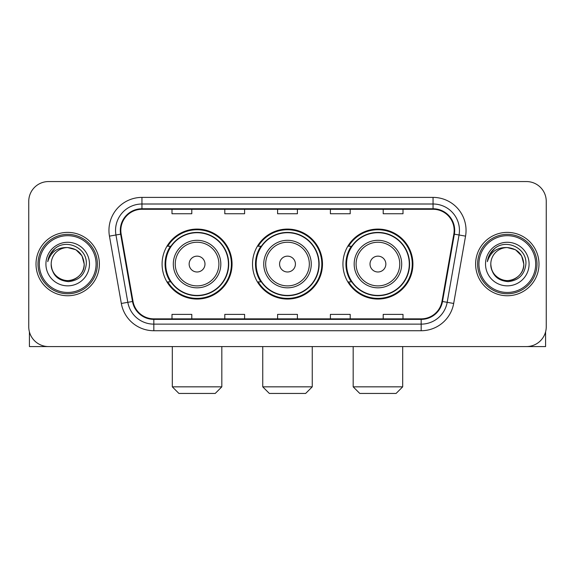 <?xml version="1.0" encoding="UTF-8"?>
<svg xmlns="http://www.w3.org/2000/svg" width="575" height="575" viewBox="0 0 575 575"><rect width="100%" height="100%" fill="white"/><g stroke="black" fill="none" stroke-linecap="round" stroke-linejoin="round"><path stroke-width="0.86" d="M342.944 264.069A34.982 34.982 0 0 0 377.933 299.05A34.982 34.982 0 0 0 412.915 264.069A34.982 34.982 0 0 0 377.933 229.08A34.982 34.982 0 0 0 342.944 264.069M252.518 264.069A34.982 34.982 0 0 0 287.5 299.05A34.982 34.982 0 0 0 322.482 264.069A34.982 34.982 0 0 0 287.5 229.08A34.982 34.982 0 0 0 252.518 264.069M162.085 264.069A34.982 34.982 0 0 0 197.067 299.05A34.982 34.982 0 0 0 232.056 264.069A34.982 34.982 0 0 0 197.067 229.08A34.982 34.982 0 0 0 162.085 264.069M170.473 281.887A32.013 32.013 0 0 1 170.473 246.244M260.906 281.887A32.013 32.013 0 0 1 260.906 246.244M351.339 281.887A32.013 32.013 0 0 1 351.339 246.244M28.75 201.358L28.75 326.772A19.802 19.802 0 0 0 48.552 346.574L526.448 346.574A19.802 19.802 0 0 0 546.25 326.772L546.25 201.358A19.802 19.802 0 0 0 526.448 181.556L48.552 181.556A19.802 19.802 0 0 0 28.75 201.358L28.75 326.772M36.009 264.069A31.682 31.682 0 0 0 67.692 295.751A31.682 31.682 0 0 0 99.382 264.069A31.682 31.682 0 0 0 67.692 232.386A31.682 31.682 0 0 0 36.009 264.069A31.682 31.682 0 0 0 67.692 295.751A31.682 31.682 0 0 0 99.382 264.069A31.682 31.682 0 0 0 67.692 232.386A31.682 31.682 0 0 0 36.009 264.069M475.618 264.069A31.682 31.682 0 0 0 507.308 295.751A31.682 31.682 0 0 0 538.991 264.069A31.682 31.682 0 0 0 507.308 232.386A31.682 31.682 0 0 0 475.618 264.069A31.682 31.682 0 0 0 507.308 295.751A31.682 31.682 0 0 0 538.991 264.069A31.682 31.682 0 0 0 507.308 232.386A31.682 31.682 0 0 0 475.618 264.069M120.829 230.403A21.124 21.124 0 0 1 141.953 209.278L433.047 209.278A21.124 21.124 0 0 1 453.848 234.068L441.974 301.401A21.124 21.124 0 0 1 421.173 318.852L153.827 318.852A21.124 21.124 0 0 1 133.026 301.401L121.153 234.068A21.124 21.124 0 0 1 120.829 230.403M120.304 230.403A21.649 21.649 0 0 0 120.635 234.162L132.502 301.494A21.649 21.649 0 0 0 153.827 319.384L421.173 319.384A21.649 21.649 0 0 0 442.498 301.494L454.365 234.162A21.649 21.649 0 0 0 433.047 208.754L141.953 208.754A21.649 21.649 0 0 0 120.304 230.403M109.451 236.131A33.005 33.005 0 0 1 141.953 197.397L433.047 197.397A33.005 33.005 0 0 1 465.549 236.131L453.675 303.463A33.005 33.005 0 0 1 421.173 330.733L153.827 330.733A33.005 33.005 0 0 1 121.325 303.463L109.451 236.131L115.949 234.988A26.4 26.4 0 0 1 141.953 204.003L433.047 204.003A26.4 26.4 0 0 1 459.051 234.988L447.177 302.313A26.4 26.4 0 0 1 421.173 324.135L153.827 324.135A26.4 26.4 0 0 1 127.823 302.313L115.949 234.988A26.4 26.4 0 0 1 115.553 230.403M526.448 181.556L48.552 181.556M48.552 346.574L526.448 346.574M546.25 326.772L546.25 201.358M442.498 301.494L447.177 302.313L459.051 234.988L465.549 236.131M277.596 209.278L277.596 213.749L297.404 213.749L297.404 209.278M224.796 209.278L224.796 213.749L244.598 213.749L244.598 209.278M171.99 209.278L171.99 213.749L191.791 213.749L191.791 209.278M330.402 209.278L330.402 213.749L350.204 213.749L350.204 209.278M383.209 209.278L383.209 213.749L403.01 213.749L403.01 209.278M297.404 318.852L297.404 314.381L277.596 314.381L277.596 318.852M244.598 318.852L244.598 314.381L224.796 314.381L224.796 318.852M191.791 318.852L191.791 314.381L171.99 314.381L171.99 318.852M350.204 318.852L350.204 314.381L330.402 314.381L330.402 318.852M403.01 318.852L403.01 314.381L383.209 314.381L383.209 318.852M29.411 331.847L29.411 346.574L105.98 346.574M96.075 264.069A28.383 28.383 0 0 0 67.692 235.685A28.383 28.383 0 0 0 39.308 264.069A28.383 28.383 0 0 0 67.692 292.452A28.383 28.383 0 0 0 96.075 264.069M97.398 264.069A29.706 29.706 0 0 0 67.692 234.363A29.706 29.706 0 0 0 37.993 264.069A29.706 29.706 0 0 0 67.692 293.768A29.706 29.706 0 0 0 97.398 264.069M51.189 264.069A16.503 16.503 0 0 1 67.692 247.566C77.718 248.544 83.217 254.042 84.194 264.069L81.988 255.818L75.943 249.773L67.692 247.566L75.943 249.773L81.988 255.818L84.194 264.069L81.988 255.818L75.943 249.773L67.692 247.566L75.943 249.773L81.988 255.818L84.194 264.069L81.988 255.818L75.943 249.773L67.692 247.566L75.943 249.773L81.988 255.818L84.194 264.069L81.988 255.818L75.943 249.773L67.692 247.566L75.943 249.773L81.988 255.818L84.194 264.069C84.762 276.266 69.726 284.948 59.441 278.357C54.165 275.051 51.412 270.293 51.189 264.069C51.98 274.828 57.759 280.679 68.533 281.628C79.098 280.485 85.021 274.634 86.279 264.069C87.508 248.35 66.908 238.359 55.042 248.479C50.902 251.943 48.48 256.335 47.761 261.668C50.88 251.836 57.522 247.135 67.692 247.566L75.943 249.773L81.988 255.818L84.194 264.069C84.762 276.266 69.726 284.948 59.441 278.357C54.165 275.051 51.412 270.293 51.189 264.069C50.629 276.266 65.658 284.948 75.943 278.357C81.226 275.051 83.972 270.293 84.194 264.069C83.972 270.293 81.226 275.051 75.943 278.357C65.658 284.948 50.629 276.266 51.189 264.069C51.412 270.293 54.165 275.051 59.441 278.357C69.726 284.948 84.762 276.266 84.194 264.069C84.762 276.266 69.726 284.948 59.441 278.357C54.165 275.051 51.412 270.293 51.189 264.069C51.412 270.293 54.165 275.051 59.441 278.357C69.726 284.948 84.762 276.266 84.194 264.069C83.972 270.293 81.226 275.051 75.943 278.357C65.658 284.948 50.629 276.266 51.189 264.069C50.629 276.266 65.658 284.948 75.943 278.357C81.226 275.051 83.972 270.293 84.194 264.069C84.762 276.266 69.726 284.948 59.441 278.357C54.165 275.051 51.412 270.293 51.189 264.069C50.629 276.266 65.658 284.948 75.943 278.357C81.226 275.051 83.972 270.293 84.194 264.069C84.762 276.266 69.726 284.948 59.441 278.357C54.165 275.051 51.412 270.293 51.189 264.069C51.412 270.293 54.165 275.051 59.441 278.357C69.726 284.948 84.762 276.266 84.194 264.069C84.856 276.877 68.389 285.387 58.341 277.66M45.914 264.069A21.785 21.785 0 0 0 67.692 285.847A21.785 21.785 0 0 0 89.477 264.069A21.785 21.785 0 0 0 67.692 242.283A21.785 21.785 0 0 0 45.914 264.069M55.035 248.486L50.169 254.272M49.867 254.833L50.305 254.035L49.867 254.833M215.222 393.444L178.918 393.444L172.313 386.838L221.821 386.838L215.222 393.444M204.987 264.069A7.921 7.921 0 0 0 197.067 256.148A7.921 7.921 0 0 0 189.146 264.069A7.921 7.921 0 0 0 197.067 271.989A7.921 7.921 0 0 0 204.987 264.069M220.829 264.069A23.762 23.762 0 0 0 197.067 240.307A23.762 23.762 0 0 0 173.305 264.069A23.762 23.762 0 0 0 197.067 287.831A23.762 23.762 0 0 0 220.829 264.069A23.762 23.762 0 0 1 197.067 287.831A23.762 23.762 0 0 1 173.305 264.069M228.426 264.069A31.352 31.352 0 0 0 197.067 232.717A31.352 31.352 0 0 0 165.715 264.069A31.352 31.352 0 0 0 197.067 295.421A31.352 31.352 0 0 0 228.426 264.069M231.394 264.069A34.328 34.328 0 0 1 167.735 281.887L170.919 281.887A31.647 31.647 0 0 0 218.011 287.802A31.647 31.647 0 0 0 218.011 240.336A31.647 31.647 0 0 0 170.919 246.244L167.735 246.244A34.328 34.328 0 0 1 231.394 264.069M305.656 393.444L269.344 393.444L262.746 386.838L312.254 386.838L305.656 393.444M295.421 264.069A7.921 7.921 0 0 0 287.5 256.148A7.921 7.921 0 0 0 279.579 264.069A7.921 7.921 0 0 0 287.5 271.989A7.921 7.921 0 0 0 295.421 264.069M311.262 264.069A23.762 23.762 0 0 0 287.5 240.307A23.762 23.762 0 0 0 263.738 264.069A23.762 23.762 0 0 0 287.5 287.831A23.762 23.762 0 0 0 311.262 264.069A23.762 23.762 0 0 1 287.5 287.831A23.762 23.762 0 0 1 263.738 264.069M318.852 264.069A31.352 31.352 0 0 0 287.5 232.717A31.352 31.352 0 0 0 256.148 264.069A31.352 31.352 0 0 0 287.5 295.421A31.352 31.352 0 0 0 318.852 264.069M321.827 264.069A34.328 34.328 0 0 1 258.168 281.887L261.345 281.887A31.647 31.647 0 0 0 308.437 287.802A31.647 31.647 0 0 0 308.437 240.336A31.647 31.647 0 0 0 261.345 246.244L258.168 246.244A34.328 34.328 0 0 1 321.827 264.069M396.082 393.444L359.777 393.444L353.179 386.838L402.687 386.838L396.082 393.444M385.854 264.069A7.921 7.921 0 0 0 377.933 256.148A7.921 7.921 0 0 0 370.012 264.069A7.921 7.921 0 0 0 377.933 271.989A7.921 7.921 0 0 0 385.854 264.069M401.695 264.069A23.762 23.762 0 0 0 377.933 240.307A23.762 23.762 0 0 0 354.171 264.069A23.762 23.762 0 0 0 377.933 287.831A23.762 23.762 0 0 0 401.695 264.069A23.762 23.762 0 0 1 377.933 287.831A23.762 23.762 0 0 1 354.171 264.069M409.285 264.069A31.352 31.352 0 0 0 377.933 232.717A31.352 31.352 0 0 0 346.574 264.069A31.352 31.352 0 0 0 377.933 295.421A31.352 31.352 0 0 0 409.285 264.069M412.253 264.069A34.328 34.328 0 0 1 348.594 281.887L351.778 281.887A31.647 31.647 0 0 0 398.87 287.802A31.647 31.647 0 0 0 398.87 240.336A31.647 31.647 0 0 0 351.778 246.244L348.594 246.244A34.328 34.328 0 0 1 412.253 264.069M545.589 331.847L545.589 346.574L469.02 346.574M535.692 264.069A28.383 28.383 0 0 0 507.308 235.685A28.383 28.383 0 0 0 478.925 264.069A28.383 28.383 0 0 0 507.308 292.452A28.383 28.383 0 0 0 535.692 264.069M537.007 264.069A29.706 29.706 0 0 0 507.308 234.363A29.706 29.706 0 0 0 477.602 264.069A29.706 29.706 0 0 0 507.308 293.768A29.706 29.706 0 0 0 537.007 264.069M523.811 264.069C522.826 254.042 517.327 248.544 507.308 247.566L515.559 249.773L521.597 255.818L523.811 264.069L521.597 255.818L515.559 249.773L507.308 247.566L515.559 249.773L521.597 255.818L523.811 264.069L521.597 255.818L515.559 249.773L507.308 247.566L515.559 249.773L521.597 255.818L523.811 264.069L521.597 255.818L515.559 249.773L507.308 247.566L515.559 249.773L521.597 255.818L523.811 264.069C524.371 276.266 509.342 284.948 499.057 278.357C493.774 275.051 491.028 270.293 490.806 264.069C491.596 274.828 497.375 280.679 508.142 281.628C518.715 280.485 524.63 274.634 525.895 264.069C527.117 248.35 506.525 238.359 494.651 248.479C490.511 251.943 488.089 256.335 487.377 261.668C490.489 251.836 497.131 247.135 507.308 247.566L515.559 249.773L521.597 255.818L523.811 264.069C524.371 276.266 509.342 284.948 499.057 278.357C493.774 275.051 491.028 270.293 490.806 264.069C490.238 276.266 505.274 284.948 515.559 278.357C520.835 275.051 523.588 270.293 523.811 264.069C524.371 276.266 509.342 284.948 499.057 278.357C493.774 275.051 491.028 270.293 490.806 264.069C491.028 270.293 493.774 275.051 499.057 278.357C509.342 284.948 524.371 276.266 523.811 264.069C524.371 276.266 509.342 284.948 499.057 278.357C493.774 275.051 491.028 270.293 490.806 264.069C490.238 276.266 505.274 284.948 515.559 278.357C520.835 275.051 523.588 270.293 523.811 264.069C523.588 270.293 520.835 275.051 515.559 278.357C505.274 284.948 490.238 276.266 490.806 264.069C491.028 270.293 493.774 275.051 499.057 278.357C509.342 284.948 524.371 276.266 523.811 264.069C523.588 270.293 520.835 275.051 515.559 278.357C505.274 284.948 490.238 276.266 490.806 264.069C491.028 270.293 493.774 275.051 499.057 278.357C509.342 284.948 524.371 276.266 523.811 264.069C524.371 276.266 509.342 284.948 499.057 278.357C493.774 275.051 491.028 270.293 490.806 264.069A16.503 16.503 0 0 1 507.308 247.566L515.559 249.773L521.597 255.818L523.811 264.069C524.472 276.877 507.998 285.387 497.95 277.66M485.523 264.069A21.785 21.785 0 0 0 507.308 285.847A21.785 21.785 0 0 0 529.086 264.069A21.785 21.785 0 0 0 507.308 242.283A21.785 21.785 0 0 0 485.523 264.069M494.644 248.486L489.778 254.272M489.483 254.833L489.914 254.035L489.483 254.833M433.047 197.397L433.047 208.754M115.949 234.988L120.635 234.162M153.827 330.733L153.827 319.384M421.173 319.384L421.173 330.733M121.325 303.463L132.502 301.494M454.365 234.162L459.051 234.988M141.953 197.397L141.953 208.754M447.177 302.313L453.675 303.463M218.903 264.069A21.828 21.828 0 0 0 197.067 242.24A21.828 21.828 0 0 0 175.238 264.069A21.828 21.828 0 0 0 197.067 285.897A21.828 21.828 0 0 0 218.903 264.069M309.328 264.069A21.828 21.828 0 0 0 287.5 242.24A21.828 21.828 0 0 0 265.672 264.069A21.828 21.828 0 0 0 287.5 285.897A21.828 21.828 0 0 0 309.328 264.069M399.762 264.069A21.828 21.828 0 0 0 377.933 242.24A21.828 21.828 0 0 0 356.098 264.069A21.828 21.828 0 0 0 377.933 285.897A21.828 21.828 0 0 0 399.762 264.069M221.821 346.574L221.821 386.838M172.313 346.574L172.313 386.838M312.254 346.574L312.254 386.838M262.746 346.574L262.746 386.838M402.687 346.574L402.687 386.838M353.179 346.574L353.179 386.838"/></g></svg>
